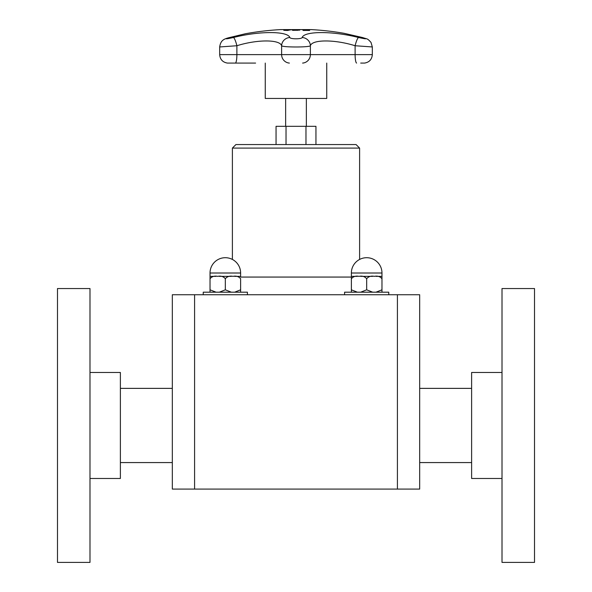 <?xml version="1.0" encoding="UTF-8"?>
<svg xmlns="http://www.w3.org/2000/svg" width="592" height="592" viewBox="0 0 592 592"><rect width="100%" height="100%" fill="white"/><g stroke="black" fill="none" stroke-linecap="round" stroke-linejoin="round"><path stroke-width="0.89" d="M326.74 63.078L326.74 98.442L265.26 98.442L265.26 63.078M285.647 126.325L285.647 98.442M315.95 144.559L315.95 126.325L276.05 126.325L276.05 144.559M286.025 144.559L286.025 126.325M305.975 144.559L305.975 126.325M231.346 292.189L225.33 289.821L225.33 278.728C227.224 276.471 229.777 275.687 232.982 276.36C236.178 275.687 238.731 276.471 240.626 278.728L240.626 292.189L240.626 289.821L234.617 292.189M216.043 292.189L210.027 289.821L210.027 292.189L210.027 278.728C211.929 276.471 214.474 275.687 217.678 276.36C220.883 275.687 223.428 276.471 225.33 278.728L225.33 289.821L219.314 292.189M234.617 276.36L240.626 276.36L240.626 273.008A15.303 15.303 0 0 0 225.33 257.705A15.303 15.303 0 0 0 210.027 273.008L240.626 273.008M210.027 289.821L210.027 276.36L210.027 278.728L210.027 276.36L216.043 276.36M219.314 276.36L231.346 276.36M203.241 294.735L203.241 292.189L247.412 292.189L247.412 294.735M372.686 292.189L366.67 289.821L366.67 278.728C368.572 276.471 371.117 275.687 374.322 276.36C377.526 275.687 380.071 276.471 381.973 278.728L381.973 292.189L381.973 289.821L381.973 292.189L381.973 289.821L375.957 292.189M357.383 292.189L351.374 289.821L351.374 292.189L351.374 278.728C353.269 276.471 355.822 275.687 359.018 276.36C362.223 275.687 364.776 276.471 366.67 278.728L366.67 289.821L360.654 292.189M375.957 276.36L381.973 276.36L381.973 278.728L381.973 273.008A15.303 15.303 0 0 0 366.67 257.705A15.303 15.303 0 0 0 351.374 273.008L381.973 273.008M351.374 273.008L351.374 278.728L351.374 276.36L357.383 276.36M360.654 276.36L372.686 276.36M344.588 294.735L344.588 292.189L388.759 292.189L388.759 294.735M194.583 294.735L172.324 294.735L172.324 489.081L194.583 489.081L194.583 294.735L419.676 294.735L419.676 489.081L397.417 489.081L397.417 294.735M232.397 148.089L359.603 148.089L356.073 144.559L235.927 144.559L232.397 148.089L232.397 259.437M359.603 148.089L359.603 259.437M397.417 489.081L194.583 489.081M381.973 289.821L381.973 278.728M210.027 273.008L210.027 278.728M534.517 562.4L534.517 288.548L502.009 288.548L502.009 562.4L534.517 562.4M502.009 478.477L471.617 478.477L471.617 372.472L502.009 372.472M57.483 288.548L57.483 562.4L89.991 562.4L89.991 288.548L57.483 288.548M89.991 372.472L120.383 372.472L120.383 478.477L89.991 478.477M295.941 29.755L299.67 30.096L293.181 30.362L292.174 30.096L293.203 29.844L295.941 29.755L293.351 30.081L294.039 30.296L297.798 30.296L298.501 30.081L295.933 29.822M296.999 29.837L299.67 30.17M293.351 30.081L298.501 30.155M292.174 30.17L294.838 29.837M305.613 30.347A282.68 111.94 -90 0 0 302.653 29.77A282.103 259.044 -90 0 1 303.689 29.77A282.68 111.94 90 0 1 306.649 30.347A281.526 258.512 -90 0 1 309.261 30.37A282.665 111.932 90 0 1 309.66 30.458A281.429 258.423 90 0 0 303.4 30.458A282.665 111.932 -90 0 0 303 30.37A281.526 258.512 -90 0 1 305.613 30.347L305.613 30.414A281.452 258.445 -90 0 0 303.289 30.436M303.074 29.837A282.036 258.978 -90 0 1 303.689 29.837A282.613 111.918 90 0 1 306.649 30.414A281.452 258.445 -90 0 1 309.261 30.436A282.591 111.91 90 0 1 309.342 30.458M290.028 29.77A282.103 259.429 90 0 1 291.064 29.778A282.673 111.03 90 0 0 287.734 30.451A281.429 258.815 -90 0 0 285.773 30.436L283.805 30.229L287.904 29.985A281.881 259.229 90 0 1 288.785 29.992A282.68 111.037 -90 0 1 290.028 29.77L290.028 29.837A282.036 259.363 90 0 1 290.657 29.844M284.9 30.214L286.217 30.421A281.452 258.83 90 0 1 287.076 30.421A282.613 111.007 -90 0 1 288.408 30.133L288.408 30.066A281.807 259.163 -90 0 0 287.697 30.059L284.9 30.214L286.217 30.347A281.526 258.896 90 0 1 287.076 30.355L287.076 30.421M283.938 30.399L286.128 30.088M286.957 30.066L287.904 30.059A281.814 259.163 90 0 1 288.785 30.059A282.613 111.007 -90 0 1 290.028 29.837M287.076 30.355A282.68 111.037 -90 0 1 288.408 30.066M362.378 37.511C367.773 39.22 366.507 39.22 358.582 37.511A8.48 1.554 103.9 0 0 355.111 45.739L372.324 46.953L371.014 42.417C367.047 38.117 367.98 39.412 362.578 37.548L344.07 33.307L362.378 37.511A8.48 3.5 -75 0 1 362.578 37.548A8.48 3.5 -75 0 1 362.785 37.614M245.399 33.751L228.771 37.725A8.48 4.292 74.4 0 1 229.03 37.666L245.584 33.722M358.582 37.511C332.882 30.925 304.325 30.954 302.142 37.511C301.75 39.227 290.235 39.22 289.858 37.511C287.631 30.917 258.956 30.962 233.418 37.511A8.48 1.554 76.1 0 1 236.889 45.739C257.135 39.383 279.861 39.346 281.622 45.739C282.51 47.397 309.446 47.404 310.378 45.739C312.102 39.383 334.739 39.353 355.111 45.739L355.111 54.627L281.622 54.627A8.48 8.414 90 0 0 289.273 63.078A0.71 0.703 90 0 0 289.399 63.078M344.07 33.307A282.687 282.687 0 0 0 311.266 29.6L280.734 29.6A282.687 282.687 0 0 0 245.406 33.751M228.771 37.725C223.917 39.05 220.698 40.212 219.676 46.953L236.889 45.739L236.889 54.627A8.48 1.598 90 0 1 235.438 63.078L255.603 63.078M302.142 37.511A8.48 8.177 27.2 0 1 310.378 45.739L310.378 54.627A8.48 8.414 -90 0 1 302.727 63.078A0.71 0.703 90 0 1 302.601 63.078M289.858 37.511A8.48 8.177 152.8 0 0 281.622 45.739L281.622 54.627L219.676 54.627C220.083 59.429 222.651 62.241 227.387 63.078M351.374 277.063L240.626 277.063M356.584 63.078L356.569 63.078A8.48 1.598 -90 0 1 355.111 54.627L372.324 54.627C371.917 59.429 369.349 62.241 364.613 63.078L364.487 63.078M233.418 37.511C225.804 39.176 224.338 39.227 229.03 37.666M306.353 126.325L306.353 98.442M120.383 462.574L172.324 462.574M120.383 388.374L172.324 388.374M471.617 388.374L419.676 388.374M471.617 462.574L419.676 462.574M360.691 63.078L364.613 63.078M227.513 63.078L235.431 63.078M219.676 46.953L219.676 54.627M372.324 46.96L372.324 54.627"/></g></svg>
